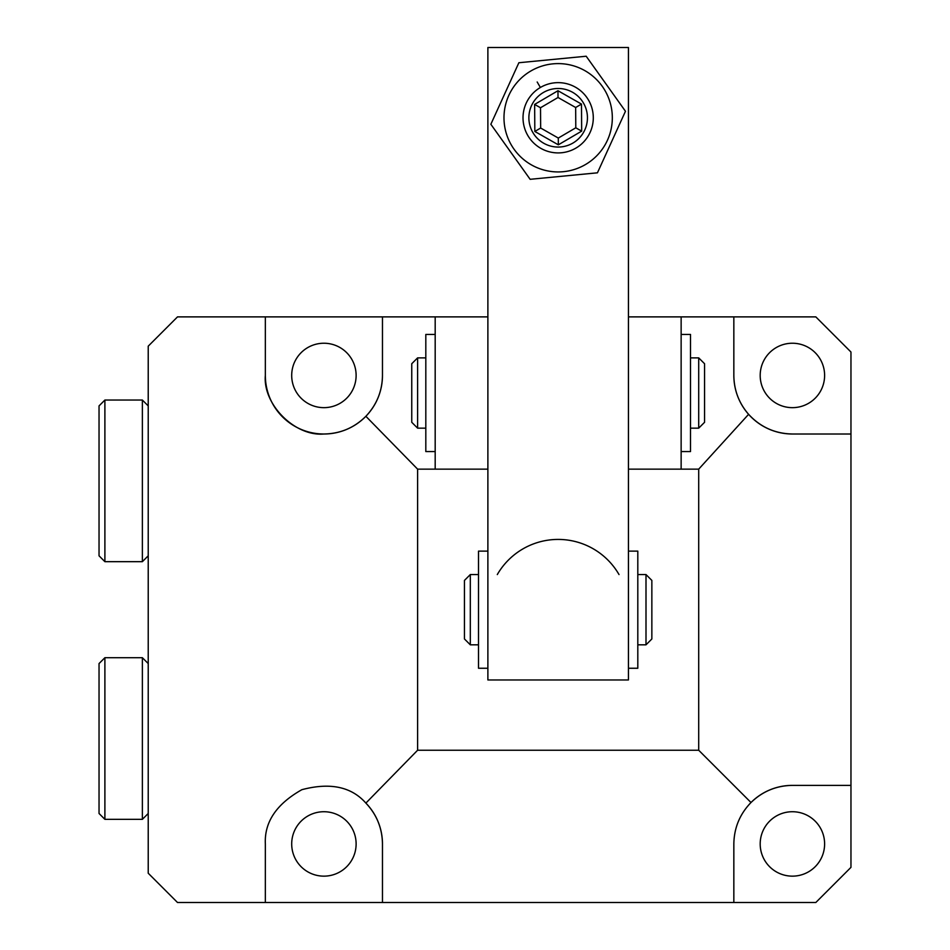<?xml version="1.0" encoding="UTF-8"?>
<svg xmlns="http://www.w3.org/2000/svg" width="950" height="950" viewBox="0 0 950 950"><rect width="100%" height="100%" fill="white"/><g stroke="black" fill="none" stroke-linecap="round" stroke-linejoin="round"><path stroke-width="1.43" d="M382.47 375.44C382.233 391.21 376.699 404.831 365.881 416.29C354.267 427.832 340.278 433.734 323.914 434.008A58.568 58.568 0 0 0 382.47 375.44L382.47 316.884L177.507 316.884L148.224 346.168L148.224 873.216L177.507 902.5L815.824 902.5L850.962 867.362L850.962 785.377L792.407 785.377A58.568 58.568 0 0 0 750.999 802.524C762.541 791.35 776.34 785.638 792.407 785.377M792.407 876.149A32.205 32.205 0 0 1 760.19 843.932A32.205 32.205 0 0 1 792.407 811.727A32.205 32.205 0 0 1 824.612 843.932A32.205 32.205 0 0 1 792.407 876.149M323.914 876.149A32.205 32.205 0 0 1 291.697 843.932A32.205 32.205 0 0 1 323.914 811.727A32.205 32.205 0 0 1 356.119 843.932A32.205 32.205 0 0 1 323.914 876.149M792.407 343.235A32.205 32.205 0 0 0 760.19 375.44A32.205 32.205 0 0 0 792.407 407.657A32.205 32.205 0 0 0 824.612 375.44A32.205 32.205 0 0 0 792.407 343.235M497.301 574.56A70.276 70.276 0 0 1 619.02 574.56M323.914 407.657A32.205 32.205 0 0 1 291.697 375.44A32.205 32.205 0 0 1 323.914 343.235A32.205 32.205 0 0 1 356.119 375.44A32.205 32.205 0 0 1 323.914 407.657M365.881 416.29L417.608 469.146L417.608 750.239L365.881 803.094C376.699 814.554 382.233 828.174 382.47 843.932L382.47 902.5M417.608 750.239L698.701 750.239L750.999 802.524C739.812 814.067 734.101 827.877 733.839 843.932L733.839 902.5M628.437 469.146L681.138 469.146L681.138 316.884L628.437 316.884L733.839 316.884L733.839 375.44A58.568 58.568 0 0 0 792.407 434.008L850.962 434.008L850.962 352.022L815.824 316.884L733.839 316.884M681.138 469.146L698.701 469.146L748.6 414.319C738.946 403.156 734.029 390.201 733.839 375.44M382.47 316.884L487.884 316.884L435.183 316.884L435.183 469.146L487.884 469.146M850.962 434.008L850.962 785.377M382.47 843.932A58.568 58.568 0 0 0 365.881 803.094C351.405 786.707 330.066 782.242 301.863 789.688C276.462 804.021 264.29 822.106 265.347 843.932L265.347 902.5M265.347 375.44A58.568 58.568 0 0 0 323.914 434.008C294.939 436.62 262.734 404.415 265.347 375.44L265.347 316.884M792.407 434.008C775.01 433.663 760.404 427.096 748.6 414.319M698.701 750.239L698.701 469.146M417.608 469.146L435.183 469.146M148.224 405.899L142.369 400.045L142.369 561.676L148.224 555.809M104.892 561.676L99.038 555.809L99.038 405.899L104.892 400.045L104.892 561.676L142.369 561.676M148.224 663.563L142.369 657.709L142.369 819.339L148.224 813.485M104.892 819.339L99.038 813.485L99.038 663.563L104.892 657.709L104.892 819.339L142.369 819.339M628.437 679.962L628.437 47.5L487.884 47.5L487.884 679.962L628.437 679.962M478.515 574.56L470.309 574.56L470.309 644.824L478.515 644.824M646 574.56L651.854 580.414L651.854 638.97L646 644.824L646 574.56L637.806 574.56M470.309 574.56L464.455 580.414L464.455 638.97L470.309 644.824M417.608 357.877L417.608 428.153L411.754 422.299L411.754 363.731L417.608 357.877L425.814 357.877M698.701 357.877L704.568 363.731L704.568 422.299L698.701 428.153L698.701 357.877L690.508 357.877M487.884 551.131L478.515 551.131L478.515 668.254L487.884 668.254M628.437 551.131L637.806 551.131L637.806 668.254L628.437 668.254M681.138 451.571L690.508 451.571L690.508 334.447L681.138 334.447M435.183 451.571L425.814 451.571L425.814 334.447L435.183 334.447M504.236 122.978A54.174 54.174 0 0 0 563.362 171.689A54.174 54.174 0 0 0 612.073 112.563A54.174 54.174 0 0 0 552.947 63.852A54.174 54.174 0 0 0 504.236 122.978M490.853 124.272L530.136 179.312L597.443 172.817L625.468 111.269L586.186 56.228L518.866 62.736L490.853 124.272M575.938 148.081A35.138 35.138 0 0 1 527.844 135.553A35.138 35.138 0 0 1 540.384 87.471A35.138 35.138 0 0 1 588.466 99.999A35.138 35.138 0 0 1 575.938 148.081L576.757 147.583M543.341 92.518A29.284 29.284 0 0 1 583.419 102.956A29.284 29.284 0 0 1 572.969 143.034A29.284 29.284 0 0 1 532.903 132.584A29.284 29.284 0 0 1 543.341 92.518M541.215 86.996L540.384 87.471L537.178 81.997M534.636 104.417L534.826 131.456L558.339 144.827L581.673 131.136L581.483 104.084L557.971 90.725L534.636 104.417L540.514 107.754L558.018 97.494L575.653 107.504L575.795 127.799L558.303 138.059L558.339 144.827M534.826 131.456L540.657 128.036L558.303 138.059M540.657 128.036L540.514 107.754M557.971 90.725L558.018 97.494M581.483 104.084L575.653 107.504M581.673 131.136L575.795 127.799M104.892 400.045L142.369 400.045M104.892 657.709L142.369 657.709M646 644.824L637.806 644.824M425.814 428.153L417.608 428.153M698.701 428.153L690.508 428.153"/></g></svg>
